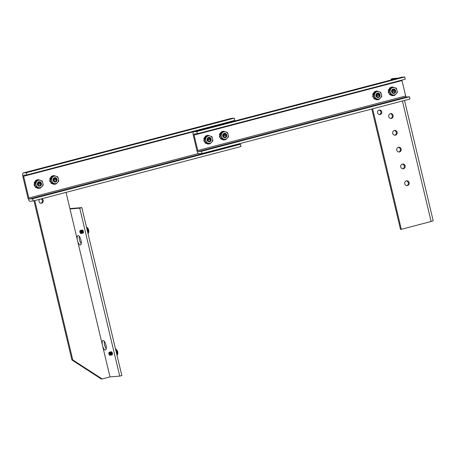 <?xml version="1.0" encoding="UTF-8"?>
<svg xmlns="http://www.w3.org/2000/svg" width="456" height="456" viewBox="0 0 456 456"><rect width="100%" height="100%" fill="white"/><g stroke="black" fill="none" stroke-linecap="round" stroke-linejoin="round"><path stroke-width="0.68" d="M79.298 236.35A4.862 1.744 -104.7 0 0 81.231 243.732M77.286 239.617A4.862 1.744 75.3 0 1 77.982 235.609A4.862 1.744 75.3 0 1 80.98 240.169A4.862 1.744 75.3 0 1 80.45 245.02A4.862 1.744 75.3 0 1 77.685 241.304M104.304 341.316A4.862 1.744 -104.7 0 0 106.237 348.697M102.292 344.582A4.862 1.744 75.3 0 1 102.988 340.575A4.862 1.744 75.3 0 1 105.986 345.135A4.862 1.744 75.3 0 1 105.456 349.986A4.862 1.744 75.3 0 1 102.691 346.269M83.471 232.298A1.374 0.49 75.3 0 1 83.414 232.588M82.542 231.979A1.374 0.49 75.3 0 1 82.371 231.386M82.621 230.115A1.374 0.49 75.3 0 1 83.385 231.409M112.478 354.055A1.374 0.49 75.3 0 1 112.421 354.352M111.549 353.742A1.374 0.49 75.3 0 1 111.378 353.149M111.629 351.878A1.374 0.49 75.3 0 1 112.393 353.166M66.034 192.386L109.993 376.912L119.746 376.109L121.837 375.556L81.829 207.611L69.893 208.603M119.746 376.109L79.737 208.164L81.829 207.611M79.737 208.164L69.985 208.968M41.758 198.748A2.303 2.143 -94.7 0 1 41.296 203.222A2.303 2.143 -94.7 0 1 39.547 199.329M40.869 203.211A2.303 2.143 85.3 0 0 41.143 198.913M109.993 376.912L102.184 378.964L72.755 359.915L34.798 200.572M33.989 200.782L71.917 359.983L101.346 379.033L102.184 378.964M71.917 359.983L72.755 359.915M231.004 118.457A3.397 1.22 75.3 0 1 231.078 118.435A3.397 1.22 75.3 0 1 231.152 118.423L234.27 118.161L26.357 172.676L23.245 172.932A3.397 1.22 -104.7 0 0 23.17 172.944A3.397 1.22 -104.7 0 0 22.8 176.335L27.981 198.075A3.397 1.22 -104.7 0 0 29.993 201.273L33.111 201.016L241.019 146.507L240.483 144.256L237.371 144.512A1.083 0.388 75.3 0 1 237.097 144.335M234.27 118.161L234.806 120.412L26.893 174.927L23.78 175.184A1.083 0.388 -104.7 0 0 23.758 175.19A1.083 0.388 -104.7 0 0 23.638 176.267L28.819 198.007L198.394 153.547M26.893 174.927L26.357 172.676M231.477 121.285A1.083 0.388 -104.7 0 0 231.551 121.752L23.638 176.267M240.483 144.256L32.575 198.765L29.458 199.021A1.083 0.388 75.3 0 1 28.819 198.007M32.575 198.765L33.111 201.016M401.462 77.263A3.397 1.22 75.3 0 1 401.531 77.241A3.397 1.22 75.3 0 1 401.611 77.224L404.723 76.967L405.259 79.219L197.351 133.728L196.81 131.482L193.697 131.738A3.397 1.22 -104.7 0 0 193.623 131.75A3.397 1.22 -104.7 0 0 193.253 135.141L196.935 150.583A3.397 1.22 -104.7 0 0 198.953 153.78L202.065 153.524L409.972 99.009L409.437 96.763L406.325 97.02A1.083 0.388 75.3 0 1 405.68 95.999L402.004 80.558L194.096 135.073L197.773 150.514L405.68 95.999M409.437 96.763L201.529 151.272L198.411 151.529A1.083 0.388 75.3 0 1 197.773 150.514M201.529 151.272L202.065 153.524M197.351 133.728L194.233 133.99A1.083 0.388 -104.7 0 0 194.21 133.99A1.083 0.388 -104.7 0 0 194.096 135.073M401.935 80.091A1.083 0.388 -104.7 0 0 402.004 80.558M404.723 76.967L196.81 131.482M406.718 185.643A2.434 2.269 85.3 0 0 406.325 180.878M406.376 180.867A2.434 2.269 -94.7 0 1 409.197 183.038A2.434 2.269 -94.7 0 1 404.706 183.608A2.434 2.269 -94.7 0 1 406.376 180.867M402.716 168.845A2.434 2.269 85.3 0 0 402.323 164.086M402.374 164.069A2.434 2.269 -94.7 0 1 405.196 166.246A2.434 2.269 -94.7 0 1 400.704 166.816A2.434 2.269 -94.7 0 1 402.374 164.069M398.715 152.053A2.434 2.269 85.3 0 0 398.322 147.288M398.379 147.277A2.434 2.269 -94.7 0 1 401.195 149.448A2.434 2.269 -94.7 0 1 396.703 150.018A2.434 2.269 -94.7 0 1 398.379 147.277M394.714 135.261A2.434 2.269 85.3 0 0 394.32 130.496M394.377 130.479A2.434 2.269 -94.7 0 1 397.193 132.656A2.434 2.269 -94.7 0 1 392.702 133.226A2.434 2.269 -94.7 0 1 394.377 130.479M390.712 118.463A2.434 2.269 85.3 0 0 390.319 113.704M390.376 113.686A2.434 2.269 -94.7 0 1 393.197 115.864A2.434 2.269 -94.7 0 1 388.7 116.434A2.434 2.269 -94.7 0 1 390.376 113.686M379.443 114.593A2.303 2.143 85.3 0 0 379.067 110.095M379.141 110.078A2.303 2.143 -94.7 0 1 381.809 112.13A2.303 2.143 -94.7 0 1 377.562 112.672A2.303 2.143 -94.7 0 1 379.141 110.078M404.523 100.44L433.2 220.807L431.125 221.496L401.326 229.305L372.62 108.807M401.326 229.305L400.488 229.379L371.811 109.018M391.259 79.931L391.048 79.07L393.146 78.517L398.265 78.096M391.048 79.07L396.173 78.643M86.68 227.299A3.061 1.094 75.3 0 1 87.261 227.584L87.261 227.584A3.061 1.094 75.3 0 1 88.595 232.668L88.595 232.668A3.061 1.094 75.3 0 1 88.219 233.21M81.1 233.113L80.997 232.03L79.92 230.97A1.294 0.462 75.3 0 1 80.045 230.861A1.294 0.462 75.3 0 1 80.279 230.935A1.294 0.462 75.3 0 1 80.917 232.52A1.294 0.462 75.3 0 1 80.507 233.307A1.294 0.462 75.3 0 1 79.925 232.224A1.294 0.462 75.3 0 1 79.903 230.998A1.294 0.462 75.3 0 1 79.92 230.97C80.188 230.44 80.609 230.656 81.185 231.614A1.642 0.587 -104.7 0 0 80.678 230.633L79.994 230.856M80.587 233.352L80.923 232.053L80.507 231.163M81.06 233.027L80.843 233.472M82.148 230.343L82.946 231.517L83.055 232.588M82.593 232.514L82.257 231.534M81.658 230.468L82.456 231.648L82.433 232.902M81.174 230.599L81.972 231.773L82.08 232.845M80.803 230.776L81.596 232.97M80.889 233.307L80.934 232.047L80.279 230.935M81.008 231.049L81.55 232.537L81.276 233.569L81.008 231.049M80.461 230.485L80.758 230.314L81.658 231.181L81.886 233.05M81.983 230.793L82.525 232.286L82.251 233.312L81.983 230.793M82.473 230.668L83.015 232.155L82.77 233.181L82.473 230.668M82.148 229.944L83.374 231.409M82.787 230.308L83.317 231.443L83.226 233.056L83.465 232.668M82.097 232.36L81.863 231.466M81.829 230.588L81.202 230.195L82.279 231.716L81.966 233.221M81.664 230.075L82.302 230.44M81.607 232.486L81.373 231.597M82.034 232.771L81.761 233.438L81.852 231.825L81.345 230.685M81.117 232.617L80.883 231.722M81.185 231.614A1.647 0.587 72 0 1 81.305 231.973L81.214 233.586L80.934 233.421M80.695 230.331L81.795 231.842L81.476 233.347M81.442 230.223L82.77 231.585L82.45 233.09M81.926 230.098L83.254 231.46L83.163 233.073L82.895 232.919M115.687 349.057A3.061 1.094 75.3 0 1 116.269 349.342A3.061 1.094 75.3 0 1 116.269 349.347A3.061 1.094 75.3 0 1 117.602 354.432L117.602 354.432A3.061 1.094 75.3 0 1 117.226 354.967M110.107 354.871L110.004 353.788L108.927 352.727A1.294 0.462 75.3 0 1 109.052 352.619A1.294 0.462 75.3 0 1 109.286 352.699A1.294 0.462 75.3 0 1 109.924 354.278A1.294 0.462 75.3 0 1 109.514 355.07A1.294 0.462 75.3 0 1 108.933 353.987A1.294 0.462 75.3 0 1 108.91 352.762A1.294 0.462 75.3 0 1 108.927 352.727C109.195 352.197 109.617 352.414 110.192 353.371A1.642 0.587 -104.7 0 0 109.685 352.397L109.001 352.619M109.594 355.11L109.93 353.81L109.52 352.933M110.067 354.791L109.85 355.235M111.156 352.1L111.954 353.28L112.062 354.346M111.6 354.272L111.264 353.292M110.665 352.226L111.463 353.406L111.441 354.665M110.181 352.357L110.979 353.531L111.087 354.603M109.81 352.539L110.603 354.734M109.896 355.064L109.942 353.805L109.286 352.699M110.278 355.327L110.375 353.713L109.685 352.397L110.557 354.301L110.284 355.327M109.468 352.249L109.765 352.072L110.665 352.938L110.894 354.808M110.99 352.551L111.532 354.044L111.258 355.07L110.99 352.551M111.481 352.425L112.022 353.913L111.743 354.945L111.481 352.425M111.156 351.707L112.381 353.166M111.794 352.072L112.324 353.206L112.233 354.814L112.472 354.432M111.104 354.118L110.871 353.229M110.449 351.986L111.31 352.197M110.614 354.249L110.38 353.354M109.959 352.112L110.819 352.328M110.124 354.375L109.89 353.485M110.335 352.454L110.859 353.588L110.768 355.201L111.042 354.534M110.192 353.371A1.647 0.587 72 0 1 110.312 353.731L110.221 355.344L109.942 355.184M109.702 352.089L110.802 353.605L110.483 355.11M110.192 351.964L111.287 353.474L110.973 354.979M110.677 351.832L111.777 353.349L111.458 354.853M110.933 351.855L112.261 353.218L112.17 354.831L111.902 354.677M395.118 90.829A1.699 1.585 85.3 0 0 392.473 90.003A1.699 1.585 85.3 0 0 393.157 92.859A1.699 1.585 85.3 0 0 395.118 90.829M391.812 92.118L395.181 90.807L393.904 89.53A1.744 1.624 85.3 0 0 392.679 89.758L394.924 89.935M392.679 89.758L393.42 89.496M226.25 135.101A1.699 1.585 85.3 0 0 223.611 134.281A1.699 1.585 85.3 0 0 224.289 137.136A1.699 1.585 85.3 0 0 226.25 135.101M222.944 136.395L226.313 135.079L225.036 133.807A1.744 1.624 85.3 0 0 223.816 134.035L226.056 134.206M223.816 134.035L224.557 133.768M56.544 179.447A1.699 1.585 85.3 0 0 53.905 178.621A1.699 1.585 85.3 0 0 54.583 181.477A1.699 1.585 85.3 0 0 56.544 179.447M53.238 180.736L56.607 179.425L55.33 178.148A1.744 1.624 85.3 0 0 54.11 178.376L56.35 178.552M54.11 178.376L54.851 178.114M394.639 92.699L394.856 89.849L391.567 91.417A2.16 2.012 85.3 0 0 392.297 92.887C391.556 91.645 391.459 90.767 392.006 90.259M395.084 89.689A2.229 2.075 85.3 0 0 391.596 90.607A2.229 2.075 85.3 0 0 394.115 93.394A2.229 2.075 85.3 0 0 395.084 89.689M397.016 90.334A3.785 3.523 85.3 0 0 391.134 88.498A3.785 3.523 85.3 0 0 392.644 94.859A3.785 3.523 85.3 0 0 397.016 90.334L396.384 88.225L392.462 86.999L391.419 87.085L388.506 90.1L389.515 94.341L393.437 95.566L394.486 95.481L397.398 92.465L397.016 90.334M389.475 94.039L389.452 94.284A4.326 4.03 85.3 0 0 389.863 94.688A4.326 4.03 85.3 0 0 390.347 95.047L391.06 94.666M389.452 94.284L389.333 94.181A4.15 3.87 85.3 0 0 389.794 94.631M391.225 94.876L391.316 95.253A13.555 1.231 -166.3 0 1 391.487 95.338L391.447 94.825M389.601 88.966L389.646 88.361A13.555 0.388 -43.2 0 0 389.521 88.458L389.652 88.099M389.618 89.211L388.723 89.342A4.15 3.87 85.3 0 0 388.347 90.448L388.546 90.601A13.555 2.098 -77.8 0 0 388.455 90.641L388.347 90.448M388.797 91.314L388.421 91.667A13.555 2.303 -97.3 0 0 388.512 91.673L389.014 91.371M388.295 91.855A4.15 3.87 85.3 0 0 388.597 93.001L388.683 93.041A4.326 4.03 85.3 0 1 388.369 91.867M389.048 89.176L388.814 89.245A4.326 4.03 85.3 0 0 388.421 90.385M389.025 90.926L388.563 90.59M391.647 95.578L391.647 95.578A4.326 4.03 85.3 0 0 392.781 95.635L392.941 95.412M393.226 87.29L393.078 87.09A4.326 4.03 85.3 0 0 392.536 87.016M392.314 87.01A4.326 4.03 85.3 0 0 391.943 87.028L391.818 87.216M391.294 87.86L390.61 87.415A4.326 4.03 85.3 0 0 389.669 88.088L389.669 88.088M389.874 88.863L389.698 88.356M392.462 86.999L389.555 90.014L388.506 90.1M389.555 90.014L390.564 94.255L389.515 94.341M390.564 94.255L394.486 95.481M393.209 89.439L393.568 89.49M393.192 89.444L393.499 89.49M225.771 136.977L225.988 134.127L222.699 135.694A2.16 2.012 85.3 0 0 223.429 137.159C222.688 135.916 222.596 135.044 223.138 134.537M226.216 133.967A2.229 2.075 85.3 0 0 222.727 134.879A2.229 2.075 85.3 0 0 225.247 137.666A2.229 2.075 85.3 0 0 226.216 133.967M228.148 134.611A3.785 3.523 85.3 0 0 222.266 132.77A3.785 3.523 85.3 0 0 223.782 139.131A3.785 3.523 85.3 0 0 228.148 134.611L227.521 132.496L223.6 131.271L222.551 131.356L219.638 134.377L220.647 138.618L224.569 139.844L225.617 139.758L228.53 136.737L228.148 134.611M220.607 138.31L220.584 138.561A4.326 4.03 85.3 0 0 220.995 138.966A4.326 4.03 85.3 0 0 221.479 139.325L222.192 138.938M220.584 138.561L220.465 138.459A4.15 3.87 85.3 0 0 220.926 138.903M222.357 139.154L222.448 139.525A13.555 1.231 -166.3 0 1 222.625 139.616L222.579 139.097M220.732 133.237L220.778 132.633A13.555 0.388 -43.2 0 0 220.653 132.73L220.67 132.514M220.75 133.483L219.86 133.614A4.15 3.87 85.3 0 0 219.478 134.719L219.678 134.873A13.555 2.098 -77.8 0 0 219.587 134.919L219.478 134.719M219.929 135.592L219.553 135.945A13.555 2.303 -97.3 0 0 219.644 135.945L220.145 135.643M219.427 136.133A4.15 3.87 85.3 0 0 219.729 137.273L219.815 137.319A4.326 4.03 85.3 0 1 219.501 136.139M220.18 133.448L219.946 133.517A4.326 4.03 85.3 0 0 219.553 134.657M220.162 135.198L219.695 134.862M222.779 139.849L222.779 139.849A4.326 4.03 85.3 0 0 223.919 139.912L224.078 139.69M224.358 131.567L224.215 131.362A4.326 4.03 85.3 0 0 223.668 131.294M223.446 131.282A4.326 4.03 85.3 0 0 223.075 131.305L222.95 131.493M222.431 132.132L221.747 131.693A4.326 4.03 85.3 0 0 220.801 132.36L220.801 132.36M221.006 133.135L220.835 132.633M223.6 131.271L220.687 134.286L219.638 134.377M220.687 134.286L221.696 138.533L220.647 138.618M221.696 138.533L225.617 139.758M224.346 133.711L224.705 133.762M224.329 133.716L224.631 133.762M56.065 181.317L56.287 178.467L52.999 180.035A2.16 2.012 85.3 0 0 53.722 181.505C52.987 180.262 52.89 179.385 53.432 178.883M56.51 178.307A2.229 2.075 85.3 0 0 53.027 179.225A2.229 2.075 85.3 0 0 55.541 182.012A2.229 2.075 85.3 0 0 56.51 178.307M58.442 178.951A3.785 3.523 85.3 0 0 52.56 177.116A3.785 3.523 85.3 0 0 54.076 183.477A3.785 3.523 85.3 0 0 58.442 178.951L57.815 176.842L53.893 175.617L52.845 175.702L49.932 178.718L50.947 182.964L54.868 184.19L55.917 184.099L58.824 181.083L58.442 178.951M50.901 182.656L50.878 182.902A4.326 4.03 85.3 0 0 51.289 183.306A4.326 4.03 85.3 0 0 51.773 183.665L52.486 183.284M50.878 182.902L50.758 182.799A4.15 3.87 85.3 0 0 51.226 183.249M52.657 183.494L52.748 183.871A13.555 1.231 -166.3 0 1 52.919 183.956L52.879 183.443M51.032 177.583L51.078 176.979A13.555 0.388 -43.2 0 0 50.952 177.076L51.083 176.717M51.043 177.829L50.154 177.96A4.15 3.87 85.3 0 0 49.772 179.065L49.989 179.208A13.555 2.098 -77.8 0 0 49.886 179.259L49.772 179.065M50.223 179.932L49.846 180.285A13.555 2.303 -97.3 0 0 49.938 180.291L50.439 179.989M49.721 180.473A4.15 3.87 85.3 0 0 50.023 181.619L50.166 181.733M49.995 180.285L49.784 180.485A4.326 4.03 85.3 0 0 50.109 181.659M50.479 177.794L50.24 177.863A4.326 4.03 85.3 0 0 49.852 179.003L49.978 179.219M50.456 179.544L50.029 179.214M53.073 184.195L53.073 184.195A4.326 4.03 85.3 0 0 54.213 184.252L54.372 184.03M54.657 175.908L54.509 175.708A4.326 4.03 85.3 0 0 53.962 175.634M53.74 175.628A4.326 4.03 85.3 0 0 53.369 175.645L53.244 175.834M52.725 176.478L52.041 176.039A4.326 4.03 85.3 0 0 51.095 176.706L51.095 176.706M51.3 177.481L51.129 176.974M53.893 175.617L50.981 178.632L49.932 178.718M50.981 178.632L51.995 182.873L50.947 182.964M51.995 182.873L55.917 184.099M379.5 94.922A1.699 1.585 85.3 0 0 376.855 94.096A1.699 1.585 85.3 0 0 377.539 96.957A1.699 1.585 85.3 0 0 379.5 94.922M376.194 96.216L379.563 94.899L378.286 93.628A1.744 1.624 85.3 0 0 377.061 93.856L379.306 94.027M377.061 93.856L377.802 93.588M210.632 139.2A1.699 1.585 85.3 0 0 207.993 138.373A1.699 1.585 85.3 0 0 208.671 141.229A1.699 1.585 85.3 0 0 210.632 139.2M207.326 140.488L210.695 139.177L209.418 137.9A1.744 1.624 85.3 0 0 208.198 138.128L210.438 138.305M208.198 138.128L208.939 137.866M40.926 183.54A1.699 1.585 85.3 0 0 38.287 182.719A1.699 1.585 85.3 0 0 38.965 185.575A1.699 1.585 85.3 0 0 40.926 183.54M37.62 184.834L40.989 183.517L39.718 182.246A1.744 1.624 85.3 0 0 38.492 182.474L40.732 182.645M38.492 182.474L39.233 182.206M379.022 96.797L379.238 93.942L375.949 95.515A2.16 2.012 85.3 0 0 376.679 96.98C375.938 95.737 375.841 94.865 376.388 94.358M379.466 93.788A2.229 2.075 85.3 0 0 375.978 94.7A2.229 2.075 85.3 0 0 378.497 97.487A2.229 2.075 85.3 0 0 379.466 93.788M381.398 94.426A3.785 3.523 85.3 0 0 375.516 92.591A3.785 3.523 85.3 0 0 377.032 98.952A3.785 3.523 85.3 0 0 381.398 94.426L380.766 92.317L376.844 91.092L375.801 91.177L372.888 94.198L373.897 98.439L377.819 99.664L378.868 99.579L381.78 96.558L381.398 94.426M373.857 98.131L373.834 98.376A4.326 4.03 85.3 0 0 374.245 98.787A4.326 4.03 85.3 0 0 374.729 99.146L375.442 98.758M373.834 98.376L373.715 98.274A4.15 3.87 85.3 0 0 374.176 98.724M375.607 98.975L375.698 99.345A13.555 1.231 -166.3 0 1 375.875 99.431L375.829 98.918M373.983 93.058L374.028 92.454A13.555 0.388 -43.2 0 0 373.903 92.551L374.04 92.192M374 93.303L373.105 93.434A4.15 3.87 85.3 0 0 372.729 94.54L372.928 94.694A13.555 2.098 -77.8 0 0 372.837 94.74L372.729 94.54M373.179 95.412L372.803 95.766A13.555 2.303 -97.3 0 0 372.894 95.766L373.396 95.464M372.677 95.954A4.15 3.87 85.3 0 0 372.979 97.094L373.065 97.139A4.326 4.03 85.3 0 1 372.752 95.959M373.43 93.269L373.196 93.337A4.326 4.03 85.3 0 0 372.803 94.477M373.413 95.019L372.945 94.683M376.029 99.67L376.029 99.67A4.326 4.03 85.3 0 0 377.163 99.727L377.323 99.511M377.608 91.382L377.46 91.183A4.326 4.03 85.3 0 0 376.918 91.109M376.696 91.103A4.326 4.03 85.3 0 0 376.325 91.126L376.2 91.314M375.676 91.952L374.992 91.513A4.326 4.03 85.3 0 0 374.051 92.18L374.051 92.18M374.256 92.956L374.08 92.448M376.844 91.092L373.937 94.107L372.888 94.198M373.937 94.107L374.946 98.353L373.897 98.439M374.946 98.353L378.868 99.579M377.596 93.531L377.95 93.583M377.574 93.537L377.882 93.583M210.153 141.069L210.37 138.219L207.081 139.787A2.16 2.012 85.3 0 0 207.811 141.257C207.075 140.009 206.978 139.137 207.52 138.63M210.598 138.06A2.229 2.075 85.3 0 0 207.115 138.972A2.229 2.075 85.3 0 0 209.629 141.765A2.229 2.075 85.3 0 0 210.598 138.06M212.53 138.704A3.785 3.523 85.3 0 0 206.648 136.863A3.785 3.523 85.3 0 0 208.164 143.23A3.785 3.523 85.3 0 0 212.53 138.704L211.903 136.595L207.982 135.369L206.933 135.455L204.02 138.47L205.035 142.711L208.956 143.936L209.999 143.851L212.912 140.836L212.53 138.704M204.989 142.409L204.966 142.654A4.326 4.03 85.3 0 0 205.377 143.059A4.326 4.03 85.3 0 0 205.861 143.418L206.574 143.036M204.966 142.654L204.847 142.551A4.15 3.87 85.3 0 0 205.314 143.002M206.745 143.247L206.83 143.617A13.555 1.231 -166.3 0 1 207.007 143.708L206.967 143.19M205.143 136.504L205.16 136.732A13.555 0.388 -43.2 0 0 205.04 136.828L205.16 136.481M205.114 137.336L205.052 136.606M205.132 137.581L204.242 137.712A4.15 3.87 85.3 0 0 203.86 138.818L204.06 138.966A13.555 2.098 -77.8 0 0 203.969 139.012L203.86 138.818M204.311 139.684L203.935 140.038A13.555 2.303 -97.3 0 0 204.026 140.043L204.527 139.741M203.809 140.226A4.15 3.87 85.3 0 0 204.111 141.366L204.197 141.411A4.326 4.03 85.3 0 1 203.883 140.237M204.915 142.226L204.847 142.329A13.555 1.254 -132.6 0 0 204.955 142.38L204.944 142.631M204.562 137.541L204.328 137.609A4.326 4.03 85.3 0 0 203.935 138.755M204.544 139.297L204.077 138.96M207.161 143.942L207.161 143.942A4.326 4.03 85.3 0 0 208.301 144.005L208.46 143.782M208.74 135.66L208.597 135.46A4.326 4.03 85.3 0 0 208.05 135.386M207.828 135.381A4.326 4.03 85.3 0 0 207.457 135.398L207.332 135.586M206.813 136.224L206.129 135.785A4.326 4.03 85.3 0 0 205.183 136.458L205.04 136.618M205.388 137.233L205.217 136.726M207.982 135.369L205.069 138.385L204.02 138.47M205.069 138.385L206.078 142.625L205.035 142.711M206.078 142.625L209.999 143.851M208.728 137.809L209.087 137.86M208.711 137.815L209.013 137.86M40.447 185.415L40.669 182.565L37.381 184.133A2.16 2.012 85.3 0 0 38.104 185.598C37.369 184.355 37.272 183.483 37.814 182.976M40.892 182.406A2.229 2.075 85.3 0 0 37.409 183.318A2.229 2.075 85.3 0 0 39.923 186.105A2.229 2.075 85.3 0 0 40.892 182.406M42.824 183.05A3.785 3.523 85.3 0 0 36.942 181.209A3.785 3.523 85.3 0 0 38.458 187.576A3.785 3.523 85.3 0 0 42.824 183.05L42.197 180.935L38.276 179.71L37.227 179.801L34.314 182.816L35.329 187.057L39.25 188.282L40.299 188.197L43.206 185.182L42.824 183.05M35.283 186.749L35.26 187A4.326 4.03 85.3 0 0 35.671 187.405A4.326 4.03 85.3 0 0 36.155 187.764L36.868 187.376M35.26 187L35.14 186.897A4.15 3.87 85.3 0 0 35.608 187.342M37.039 187.593L37.13 187.963A13.555 1.231 -166.3 0 1 37.301 188.054L37.261 187.536M35.437 180.844L35.46 181.072A13.555 0.388 -43.2 0 0 35.334 181.169L35.34 180.964M35.414 181.682L35.351 180.952M35.425 181.921L34.536 182.052A4.15 3.87 85.3 0 0 34.154 183.158L34.371 183.301A13.555 2.098 -77.8 0 0 34.268 183.358L34.154 183.158M34.605 184.03L34.228 184.384A13.555 2.303 -97.3 0 0 34.32 184.384L34.821 184.081M34.109 184.572A4.15 3.87 85.3 0 0 34.405 185.712L34.491 185.757A4.326 4.03 85.3 0 1 34.183 184.577L34.377 184.384M35.209 186.567L35.14 186.669A13.555 1.254 -132.6 0 0 35.249 186.726L35.237 186.977M34.861 181.887L34.622 181.955A4.326 4.03 85.3 0 0 34.234 183.095M34.838 183.643L34.217 183.107M37.455 188.288L37.455 188.288A4.326 4.03 85.3 0 0 38.595 188.351L38.754 188.129M39.039 180.006L38.891 179.801A4.326 4.03 85.3 0 0 38.344 179.732M38.122 179.727A4.326 4.03 85.3 0 0 37.751 179.744L37.626 179.932M37.107 180.57L36.423 180.131A4.326 4.03 85.3 0 0 35.477 180.798L35.477 180.798M35.682 181.579L35.511 181.072M38.276 179.71L35.363 182.731L34.314 182.816M35.363 182.731L36.377 186.971L35.329 187.057M36.377 186.971L40.299 188.197M39.062 182.138L39.889 182.292M39.056 182.138L39.718 182.246M231.152 118.423L23.245 172.932M237.371 144.512L29.458 199.021M406.325 97.02L198.411 151.529M401.611 77.224L193.697 131.738M431.125 221.496L402.414 100.993M86.503 227.23A3.226 1.157 75.3 0 1 88.253 230.251A3.226 1.157 75.3 0 1 87.979 233.444M86.646 227.829A3.226 1.157 75.3 0 1 87.877 233.01M115.51 348.988A3.226 1.157 75.3 0 1 117.26 352.009A3.226 1.157 75.3 0 1 116.987 355.201M115.653 349.587A3.226 1.157 75.3 0 1 116.884 354.774M23.17 172.944L231.078 118.435M193.623 131.75L401.531 77.241M87.905 233.466L88.595 232.668A5.096 5.096 0 0 0 87.261 227.584L86.401 227.208M79.903 230.998L80.056 230.673M116.913 355.23L117.602 354.432A5.096 5.096 0 0 0 116.269 349.342L115.408 348.965M108.91 352.762L109.064 352.437"/></g></svg>
